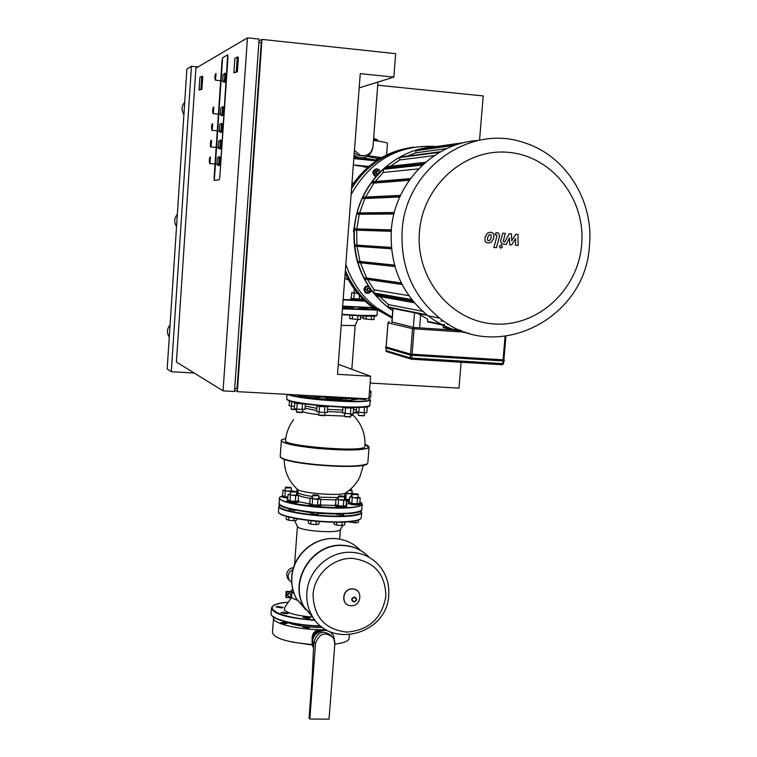<?xml version="1.0" encoding="UTF-8"?>
<svg xmlns="http://www.w3.org/2000/svg" width="757" height="757" viewBox="0 0 757 757"><rect width="100%" height="100%" fill="white"/><g stroke="black" fill="none" stroke-linecap="round" stroke-linejoin="round"><path stroke-width="1.14" d="M362.433 156.074L363.313 155.866M372.841 147.71C371.29 154.485 367.154 157.872 360.455 157.891L358.184 157.447L354.087 155.204M362.641 157.872L357.418 157.56L354.03 155.866M376.598 159.225L377.998 159.481L376.579 159.528M380.109 158.44L377.705 158.081L380.667 158.109M367.949 155.857L371.062 156.283L367.429 156.207M363.701 155.857L358.704 155.724L360.464 155.459C367.372 156.538 371.555 153.539 373.012 146.451L377.961 82.049M358.704 155.724L354.257 152.914M360.464 155.459L354.446 150.425M376.57 159.651L378.112 159.67M381.566 157.588L368.101 155.753M387.47 143.556L387.48 143.347C386.893 142.571 382.219 141.587 373.475 140.424M376.664 158.327L367.221 156.33M376.674 158.204L376.532 160.143L363.076 157.825M356.216 157.106L353.954 156.898M377.819 140.518L376.977 139.525L373.636 138.37M378.017 140.859L373.551 139.402M227.706 54.864L219.833 176.93L219.208 179.769L214.326 180.431L222.615 57.759L227.706 54.864L227.971 57.418L219.833 176.93L219.208 179.769L214.326 180.431L214.089 177.772L222.009 60.749L222.615 57.759L227.706 54.864M223.41 81.822L223.75 82.153C224.838 78.577 225.028 75.615 224.318 73.249L224.233 73.325M222.605 80.952L223.154 74.262M224.678 82.276L224.848 82.267C225.936 78.69 226.125 75.719 225.406 73.363M221.214 115.395L221.508 115.547C222.567 112.027 222.747 109.074 222.047 106.69L221.933 106.794M220.353 114.364L220.883 107.702M222.435 115.679L222.596 115.651C223.656 112.131 223.845 109.178 223.135 106.794M217.808 165.168L218.148 165.405C219.17 161.97 219.341 159.036 218.65 156.614L218.499 156.756M218.016 165.461L217.013 164.26L217.496 157.626M219.076 165.546L219.227 165.499C220.259 162.064 220.429 159.131 219.738 156.708M218.924 148.571L219.265 148.817C220.306 145.353 220.476 142.411 219.785 140.007L219.644 140.13M219.133 148.874L218.13 147.662L218.622 141.02M220.192 148.959L220.344 148.921C221.394 145.448 221.564 142.515 220.864 140.102M220.088 132.049L220.382 132.201C221.432 128.709 221.612 125.757 220.912 123.363L220.789 123.476M219.237 131.027L219.748 124.375M221.309 132.333L221.47 132.305C222.53 128.804 222.7 125.861 222 123.467M338.256 364.249L370.627 376.257L368.867 398.844L237.357 391.643L234.604 390.016M370.627 376.257L337.49 374.327L360.256 73.647L393.858 77.11L395.674 53.662L261.988 39.402L237.357 391.643M258.951 41.096L261.988 39.402M393.858 77.11L359.178 87.878M236.26 71.65L233.866 72.833L234.85 58.384L237.263 57.068L236.26 71.65L237.395 71.764L233.866 72.833M237.263 57.068L238.398 57.191L237.395 71.764M234.717 388.35L237.064 388.483L261.241 42.695L258.856 42.439M223.06 390.858L234.5 391.483L259.093 39.09L247.454 37.85L223.06 390.858L176.419 362.035L195.893 68.177L247.454 37.85M201.759 76.362L202.772 76.457L201.911 89.269L199.053 90.092L199.895 77.375L201.759 76.362L200.908 89.175L199.053 90.092M201.911 89.269L200.908 89.175M351.257 298.419L361.988 299.242M350.813 298.447L350.718 299.611L353.51 299.98L362.338 300.51L362.423 299.346M357.616 293.271L353.964 292.912L354.588 289.42M354.891 289.827L354.2 289.723M354.267 293.054L353.831 298.816L351.248 298.485L351.693 292.732L357.654 293.319M353.831 298.816L359.206 299.233L359.499 295.457M359.206 299.233L361.988 299.308L362.073 298.22M353.964 292.808L351.693 292.732M360.72 315.792L360.436 319.473L357.664 319.454L349.715 318.64L349.98 315.215M357.947 315.66L357.664 319.454M352.563 315.366L352.279 319.038M294.577 564.627L297.416 526.333L297.861 527.014C301.22 530.884 335.711 533.467 339.798 530.155L340.404 529.275M291.35 597.765L284.821 607.246L284.329 610.114C288.162 613.444 297.482 615.763 312.291 617.078M365.148 553.575C358.6 548.409 351.068 545.646 342.552 545.286C312.092 542.968 288.133 581.357 304.077 607.029L313.53 618.091M369.369 557.464C362.215 550.008 353.368 546.024 342.826 545.513C312.348 543.195 288.37 581.603 304.323 607.294L313.644 618.261M385.862 596.232C381.954 618.374 368.933 630.326 346.81 632.095C324.885 629.464 313.635 616.898 313.057 594.387C314.401 574.535 333.014 557.606 352.516 558.373C374.251 561.429 385.36 574.052 385.862 596.232M361.997 299.214L363.142 299.308M365.357 292.666L364.041 289.373L364.363 288.086L365.782 286.43L368.271 285.909M363.511 317.931L360.578 317.703M374.299 316.076L374.034 319.586L371.327 319.568L363.445 318.763L363.672 315.924M371.592 316.123L371.327 319.568M366.265 316.01L366.019 319.151M355.147 325.519L341.199 325.415M352.753 308.676L342.514 308.042M365.489 307.815L366.104 308.96L358.96 308.951M372.567 309.414L366.454 308.941M358.95 309.168L352.753 308.695M366.52 308.137L365.763 308.146M342.656 398.636L326.163 397.69L342.656 398.636M319.984 397.113L314.808 396.536L319.984 397.113M293.688 592.457L292.618 591.085L292.751 589.277L291.142 590.697L291.331 591.567L286.174 591.435L286.771 592.078L291.928 592.211L294.028 593.412M292.959 569.501L289.553 571.989L288.048 575.907L288.975 579.89L291.691 582.417M293.489 567.665C289.553 568.252 287.272 570.504 286.648 574.449L287.565 578.414L289.221 580.278M291.114 595.257L290.366 593.753L288.663 593.706L287.698 595.172L288.445 596.677L290.149 596.715L291.114 595.257M288.445 596.677L287.442 594.879L288.398 593.422L290.366 593.753M286.174 591.435L285.767 596.989L286.354 597.642L291.521 597.765L297.397 600.292M291.521 597.765L291.928 592.211M286.354 597.642L286.771 592.078M335.559 504.522L337.802 505.78C342.438 506.386 345.362 506.376 346.564 505.733L346.167 505.326M335.096 504.787L335.01 505.922L337.717 506.916C342.353 507.531 345.277 507.512 346.479 506.868L346.564 505.733M344.123 496.251L339.013 495.835L344.123 496.251L344.558 496.791L339.884 496.8L338.436 496.289L338.852 495.977M344.558 496.791L344.321 499.894L339.647 499.913L338.199 499.393L338.436 496.289M338.464 500.112L338.029 505.733L335.531 504.834L335.957 499.223L343.782 500.528L346.564 500.065L344.369 499.298M338.029 505.733L343.347 506.159L343.782 500.528M343.347 506.159L346.138 505.676L346.564 500.065M338.247 498.854L335.957 499.223M344.88 522.008L344.653 524.98L341.861 525.519L336.553 525.093L334.064 524.137L334.206 522.179M342.126 522.112L341.861 525.519M336.78 522.188L336.553 525.093M309.764 503.528L311.941 504.777C316.634 505.392 319.596 505.373 320.826 504.72L320.41 504.323M309.301 503.802L309.216 504.947L311.856 505.922C316.549 506.537 319.511 506.518 320.731 505.856L320.826 504.72M318.347 495.21L313.218 494.804L318.688 495.598L314.06 495.769L312.641 495.258L313.057 494.946M318.792 495.75L318.555 498.872L313.824 498.891L312.414 498.38L312.641 495.258M312.603 499.09L312.177 504.739L309.736 503.84L310.162 498.201L317.94 499.516L320.807 499.043L318.602 498.257M312.177 504.739L317.514 505.156L317.94 499.516M317.514 505.156L320.381 504.682L320.807 499.043M312.452 497.841L310.162 498.201M319.113 521.497L318.924 524.062L316.057 524.592L310.73 524.166L308.298 523.219L308.496 520.466M316.303 521.27L316.057 524.592M310.985 520.75L310.73 524.166M287.688 499.79L289.78 501.002C294.473 501.617 297.435 501.598 298.655 500.935L298.249 500.547M287.225 500.065L287.14 501.191L289.694 502.137C294.388 502.752 297.35 502.733 298.58 502.071L298.655 500.935M296.186 491.511L291.095 491.123L296.526 491.908L291.899 492.069L290.527 491.577L290.934 491.255M296.63 492.05L296.403 495.144L291.672 495.173L290.3 494.681L290.527 491.577M290.433 495.362L290.026 500.964L287.66 500.084L288.076 494.491L295.732 495.778L298.637 495.324L296.451 494.529M290.026 500.964L295.315 501.38L295.732 495.778M295.315 501.38L298.22 500.916L298.637 495.324M290.338 494.141L288.076 494.491M296.895 518.772L296.801 520.144L293.896 520.665L288.606 520.248L286.25 519.311L286.468 516.406M294.076 518.233L293.896 520.665M288.843 517.05L288.606 520.248M282.56 495.598L284.604 496.781L287.878 497.15M282.096 495.873L282.02 496.98L287.792 498.267M290.934 487.442L285.909 487.063L291.275 487.83L286.695 487.981L285.351 487.508L285.758 487.186M291.369 487.962L291.142 491.019L286.477 491.038L285.134 490.555L285.351 487.508M285.247 491.217L284.85 496.743L282.531 495.882L282.938 490.375L290.527 491.624M284.85 496.743L287.887 496.98M290.281 494.151L290.461 491.634M292.808 491.009L291.19 490.422M285.171 490.044L282.938 490.375M284.641 515.839L281.178 514.429M297.898 494.122L296.744 493.696L297.066 489.259M296.489 493.933L297.87 494.397M344.804 499.062L349.526 499.601M346.536 500.462L349.441 500.708M349.791 490.262L352.1 490.47L349.318 490.668M352.1 490.47L351.863 493.498L346.034 493.157M351.683 489.959L350.51 489.637M344.757 498.806L345.769 499.156L346.186 493.687L352.592 493.744M345.769 499.156L349.535 499.45M351.153 496.724L351.362 494.094M353.595 493.507L351.91 492.93M349.327 502.184L351.589 503.414C356.15 504.011 359.017 504.001 360.2 503.386L359.793 502.989M348.882 502.44L348.797 503.566L351.494 504.541C356.064 505.137 358.932 505.127 360.114 504.503L360.2 503.386M357.796 494.028L352.753 493.611L357.796 494.028L358.222 494.558L353.633 494.558L352.365 493.933M358.222 494.558L357.985 497.623L353.396 497.633L351.948 497.122L352.185 494.056M352.242 497.822L351.806 503.377L349.308 502.497L349.734 496.961L357.484 498.238L360.2 497.784L358.033 497.046M351.806 503.377L357.058 503.793L357.484 498.238M357.058 503.793L359.774 503.32L360.2 497.784M351.986 496.583L349.734 496.961M358.477 520.05L358.298 522.377L355.582 522.898L348.447 521.772M355.743 520.797L355.582 522.898M350.406 521.592L350.34 522.481M342.533 407.152L345.268 407.919L354.068 408.108M350.907 413.965L350.699 416.738L346.006 416.634L344.549 416.246L344.757 413.511M344.899 416.672L350.283 417.06M342.949 407.484L342.533 412.934L350.415 414.003L353.197 413.776L353.614 408.297M345.495 407.947L345.069 413.587M350.841 408.364L350.415 414.003M316.653 405.298L316.615 405.856L319.293 406.537L328.207 406.717M324.829 415.375L318.716 414.987L318.858 412.168M319.009 415.328L324.412 415.716M317.041 406.112L316.625 411.581L324.469 412.65L327.327 412.414L327.743 406.916M319.52 406.566L319.104 412.224M324.895 406.982L324.469 412.65M294.397 402.156L294.35 402.866L296.943 403.528L305.166 403.935M302.516 412.3L296.451 411.931L296.593 409.13M296.744 412.262L302.1 412.641M294.776 403.121L294.378 408.543L296.772 409.177L304.995 409.376L305.393 403.964M297.179 403.557L296.772 409.177M302.507 403.973L302.09 409.594M296.555 409.528L291.161 409.026L291.303 406.263M291.454 409.357L296.536 409.83M289.467 400.907L289.127 405.686L294.52 406.547M291.814 401.57L291.464 406.301M358.127 412.272L353.292 412.48M353.273 412.802L357.692 412.943M353.519 409.613L356.433 409.849M364.552 412.82L364.344 415.565L359.736 415.451L358.279 415.073L358.487 412.357M358.619 415.489L363.928 415.877M356.623 407.408L356.292 411.808L364.098 412.858L366.814 412.631L367.23 407.228M359.215 407.351L358.827 412.442M364.533 407.294L364.098 412.858M362.65 407.2L367.675 407.039M308.619 618.431L302.932 617.343L304.503 616.832L310.181 617.93L308.619 618.431M286.666 613.785L281.055 612.725L282.654 612.214L288.256 613.274L286.666 613.785M281.576 607.928L276.059 606.896L277.639 606.395L283.146 607.436L281.576 607.928M337.083 514.079L317.467 513.426M311.335 512.792L297.927 510.473M337.073 514.183L342.23 515.347L343.735 515.025L343.195 514.646M311.297 513.227L316.435 514.391L317.997 514.06L317.448 513.681M289.221 509.404L294.284 510.54L295.826 510.095M354.418 512.849L357.2 512.328M326.068 398.939L345.788 399.98M351.986 399.961L359.433 398.92M364.931 446.356L364.514 447.15C359.736 452.393 281.263 445.712 285.569 440.451C286.25 432.739 288.937 425.794 293.631 419.615M319.889 398.371L297.577 395.684M326.059 399.081L319.87 398.617M351.948 400.491L345.788 400.018M365.584 399.526L359.509 399.062M312.073 638.416C312.158 633.174 314.884 630.297 320.239 629.767L320.627 629.786M312.092 638.331C312.887 633.07 315.915 630.221 321.176 629.777L321.451 629.786M313.559 647.528L314.013 641.529L315.546 643.27C319.624 632.975 325.642 631.272 333.61 638.151L334.849 643.62L329.049 719.15L309.821 719.018L309.083 718.014L312.083 678.319L313.559 647.528C310.834 637.933 314.486 632.199 324.507 630.316C328.424 630.505 331.415 632.227 333.468 635.473L334.868 642.513M313.54 647.803L312.944 646.847C310.143 637.243 313.777 631.489 323.826 629.587L326.352 629.928M330.213 631.821L331.746 633.287M283.25 622.263L287.319 623.314L284.585 623.844L280.506 622.793L283.25 622.263M302.923 627.146L309.235 628.036L302.923 627.146M315.546 643.27L309.821 719.018M314.013 641.529C317.713 631.612 323.57 629.701 331.594 635.795M273.779 617.258L273.57 617.826C271.612 622.983 296.365 629.455 320.239 629.767L321.186 629.786M334.812 644.131C343.47 643.053 348.22 641.255 349.053 638.747L349.1 638.037M273.532 618.327L272.492 632.53C273.968 638.293 287.13 642.286 312.007 644.5M286.061 621.923C294.681 625.604 306.859 627.468 322.605 627.525M292.306 642.05L312.149 644.992M364.959 307.796L359.055 307.758M352.847 307.484L342.599 306.85M386.146 346.943L410.521 354.096L503.897 359.897L505.846 336.326M367.845 167.316L363.19 166.805L368.176 167.023M375.813 160.863L353.869 158.052M487.517 240.139L488.596 240.717L489.921 240.329L491.227 237.774L490.905 234.689L488.937 234.897L487.631 237.48L487.517 240.139M491.501 242.06L493.81 237.982L493.782 233.686L490.943 232.096L487.357 233.165L485.038 237.272L485.076 241.549L487.943 243.129L491.501 242.06M496.441 247.709L499.611 236.08L498.608 233.061L495.967 232.636L495.343 234.907L496.762 235.096L496.98 236.033L493.867 247.511L496.441 247.709M501.03 244.984L499.327 246.517L500.746 248.287L502.449 246.763L501.03 244.984M515.735 234.235L511.741 240.811L511.429 233.885L509.177 233.705L504.749 242.022L503.519 241.852L503.291 240.925L505.335 233.383L502.752 233.175L500.68 240.896L501.645 243.877L506.272 244.464L509.423 237.925L509.726 244.738L511.732 244.899L515.631 238.427L515.479 245.192L518.129 245.4L517.977 234.424L515.735 234.235M392.211 317.136L375.69 307.162C361.591 296.091 351.636 281.765 345.835 264.202M392.164 317.76L372.699 306.538C360.55 297.047 351.437 284.982 345.372 270.325M434.897 146.763C393.649 148.542 356.992 185.938 354.408 229.409C352.999 261.922 364.382 288.057 388.578 307.796L392.713 310.777M370.447 292.032L368.47 293.29L366.17 293.073L365.319 292.647L363.862 289.344L365.281 286.629L368.176 285.9M366.918 293.319L365.319 292.647M366.691 289.647L368.186 291.634L369.511 291.341L370.324 289.903L368.82 287.906L367.505 288.209L366.691 289.647M368.072 291.606L366.464 289.6L368.706 287.897M367.259 289.694C368.309 287.944 369.217 288.01 369.993 289.884C368.943 291.634 368.025 291.568 367.259 289.694M376.078 176.428L375.292 176.192C371.961 172.757 372.52 170.316 376.986 168.858L378.888 169.625M376.04 176.476L375.103 176.211C371.876 173.173 372.236 170.732 376.191 168.877M379.371 172.842L377.696 170.675C375.463 171.404 375.179 172.634 376.863 174.347L377.828 174.47M377.611 174.489L376.626 174.375C374.98 172.804 375.188 171.574 377.232 170.694M377.781 171.139C379.465 172.246 379.399 173.202 377.554 173.996C375.869 172.889 375.945 171.934 377.781 171.139M402.128 230.809C400.453 267.089 412.962 296.205 439.656 318.148C495.419 364.41 585.625 319.482 589.41 245.836C594.084 200.785 565.697 155.185 523.787 142.59C469.51 123.438 405.279 169.284 402.128 230.809M469.283 333.364C454.2 331.102 440.46 325.245 428.074 315.801C401.948 294.35 389.685 265.915 391.293 230.488C394.208 183.402 433.61 142.799 477.979 140.528M419.444 232.011C422.794 185.38 465.281 147.861 508.827 152.384C552.44 156.226 586.013 199.839 581.622 245.022C577.865 290.272 537.47 327.09 494.312 323.958C451.106 321.498 415.442 278.585 419.444 232.011M351.768 185.815C366.445 164.222 386.221 151.466 411.089 147.539M351.56 188.484C366.057 165.48 386.212 151.788 412.035 147.397M373.74 306.755L392.202 317.278M392.164 317.779L372.586 306.519C360.502 297.075 351.428 285.086 345.353 270.542M392.145 318.054L370.987 306.188C359.821 297.482 351.21 286.534 345.145 273.334M417.855 313.474L427.705 319.199L427.535 321.337L428.254 321.999M443.224 325.217L443.072 327.071L443.782 327.724M448.437 324.166L447.926 323.854M443.072 327.071L459.433 330.658L459.508 329.834M407.143 156.131L415.725 152.838L446.781 148.609M389.391 167.004L399.705 159.954L434.348 155.601M387.669 168.423L423.352 164.212M374.819 181.935L383.212 172.464L418.583 168.868M365.385 197.34L373.949 183.09L409.215 180.289M359.575 213.048L364.827 198.514L399.791 196.962M356.802 228.993L359.263 214.25L393.952 213.985M356.907 245.136L356.717 230.204L391.237 231.282M394.539 265.12L360.01 261.468L357.03 246.366L391.501 248.779L354.976 246.139L355.345 245.013L391.378 247.425M401.305 282.967L366.643 278.008L360.379 262.717M422.69 311.307L388.369 304.598L379.654 296.451M408.846 295.656L374.119 289.827L367.382 279.39M412.887 301.002L378.188 294.833L377.525 294.066M374.62 293.555L373.873 292.94L374.119 289.827M376.891 295.949L376.049 295.798L376.447 294.71L378.188 294.833M365.896 279.172L364.685 278.992L365.073 277.895L366.643 278.008M394.936 266.54L358.383 262.565L358.477 261.354L360.01 261.468M357.03 246.366L355.251 246.233M356.717 230.204L354.806 229.996L355.156 228.86L391.35 229.873M359.263 214.25L357.455 214.042L357.787 212.897L394.331 212.509M364.827 198.514L363.076 198.325L363.388 197.17L400.5 195.391M373.949 183.09L372.179 182.901L372.472 181.727L410.436 178.586M383.212 172.464L383.449 169.313L384.253 168.802L422.993 164.543M388.038 168.111L386.117 167.912L386.373 166.739L425.557 162.272M399.705 159.954L399.895 157.513L400.671 156.983L440.697 151.712M415.725 152.838L415.886 150.766L416.653 150.236L457.398 144.473M431.499 148.135L432.285 147.132L464.713 142.486M447.453 324.356L448.541 324.223M388.89 307.616L388.18 307.001L388.369 304.598M376.749 175.671L375.358 175.548L373.882 172.303L375.841 169.35L379.266 169.663L380.288 171.905M376.655 175.775L375.358 175.548M374.743 175.605L373.258 172.369L373.882 172.303M373.258 172.369L375.841 169.35M379.569 170.316L380.26 171.858M371.214 290.177L371.1 291.71L368.006 293.262L364.581 291.18L364.855 287.66L368.479 286.241M364.855 287.66L368.451 286.184M368.006 293.262L365.186 291.284L365.461 287.755M364.581 291.18L365.186 291.284M353.898 232.172L353.453 231.292L354.219 227.658M351.106 194.587C370.428 160.21 398.92 144.19 436.581 146.517M382.294 213.928L382.805 212.812M394.265 196.99L395.438 195.912M378.926 247.889L378.651 246.593M351.551 188.692C366.407 165.035 387.139 151.192 413.738 147.161M383.269 230.942L383.629 229.75M353.964 182.598L351.948 183.355M344.757 278.358L348.466 279.939M198.022 66.928L191.455 66.266L171.29 371.715L194.199 373.021M370.097 383.07L458.997 388.142L461.145 362.225M377.715 85.21L483.212 95.94L479.541 140.206M191.455 66.266L186.894 69.038L167.174 368.933L171.29 371.715M170.051 325.084C166.966 328.718 166.625 332.588 169.019 336.695L169.265 337.035M169.805 328.812L169.417 334.783M177.337 214.373C174.129 218.177 173.864 222.217 176.542 226.475M177.138 217.287L176.741 223.343M184.708 102.233C181.491 106.037 181.216 110.125 183.904 114.496M184.576 104.315L184.169 110.446M215.49 80.214L216.057 73.543M215.471 74.044L215.102 79.636L215.471 74.044M213.266 113.682L213.805 107.021M213.219 107.522L212.84 113.096L213.219 107.522M209.935 163.635L210.427 157.002M209.85 157.503L209.471 163.039L209.85 157.503M211.042 147.019L211.553 140.367M210.966 140.878L210.597 146.423L210.966 140.878M212.149 130.365L212.679 123.713M212.092 124.214L211.714 129.778L212.092 124.214M351.22 605.704C340.603 605.865 341.946 588.34 352.516 589.022C363.114 588.899 361.751 606.357 351.22 605.704M353.973 602.099C350.822 600.292 350.955 598.56 354.371 596.913C357.522 598.73 357.389 600.452 353.973 602.099M354.068 601.72C351.447 600.216 351.56 598.778 354.399 597.405C357.02 598.91 356.907 600.348 354.068 601.72M360.408 550.339C353.387 543.006 344.7 539.079 334.348 538.568C313.379 537.385 292.997 555.856 291.88 577.203C291.35 585.057 292.95 592.334 296.649 599.033L305.771 609.764M311.818 615.365C307.976 608.401 306.33 600.821 306.878 592.646C308.071 570.399 329.295 551.115 351.106 552.298C363.511 552.97 373.438 558.117 380.885 567.741C386.836 575.888 389.439 585.076 388.691 595.295C387.319 634.129 330.033 650.064 311.818 615.365L304.323 607.294M304.891 395.334L353.349 398.948M362.66 398.504L353.604 398.608L309.622 395.599M377.014 315.338L377.005 315.47C374.999 316.284 369.265 316.369 359.783 315.754L342.013 314.685L359.736 315.754M342.448 308.847L377.412 310.124L377.005 315.47L359.991 315.395L342.041 314.316M377.043 309.727L342.486 308.44M372.624 308.657L376.494 309.358M366.227 307.844L366.445 309.055M359.755 315.754C371.696 316.303 377.27 316.256 376.503 315.622M353.396 398.948L365.357 398.646M368.924 398.125L370.258 397.463M370.675 396.838L368.943 397.87M369.359 392.552L371.11 391.643M368.924 398.106L370.646 397.132L371.062 391.842L369.53 390.347L370.76 391.293L369.397 392.05M320.552 625.916C295.06 625.462 269.019 618.63 271.082 613.227C269.151 619.169 295.438 625.765 320.911 626.219C295.542 625.036 279.276 621.554 272.113 615.753M314.817 619.917C275.018 617.93 256.595 604.408 288.303 602.193C278.103 603.121 272.482 605.08 271.451 608.07C273.23 614.022 287.811 618.128 315.196 620.409M361.714 512.413L361.657 512.782C360.72 514.722 355.024 515.943 344.558 516.425C318.262 517.75 275.841 511.013 278.879 506.178L278.5 511.391C275.453 516.331 317.855 523.134 344.151 521.743C354.617 521.232 360.313 519.983 361.25 518.006C360.19 520.258 354.437 521.601 343.99 522.046C317.77 523.333 275.709 516.955 278.5 511.391M279.92 504.985C271.649 509.65 316.18 517.409 344.369 515.981C357.389 515.318 362.887 513.653 360.843 510.984M360.474 518.914C358.676 520.561 353.178 521.611 343.99 522.046M343.896 522.056C320.126 523.295 281.349 517.722 279.115 512.868M296.583 488.577L297.917 489.779C303.926 493.252 336.761 495.873 344.69 493.498L346.867 492.078M344.255 496.403L344.87 495.513M318.688 497.15L338.341 497.548M320.769 499.516L335.909 499.866M344.444 498.314L344.709 497.709M346.233 504.474L348.807 503.386M348.92 502.374L346.507 500.869M327.563 409.376L342.751 410.02M327.393 411.581L342.59 412.215M350.775 415.707L352.516 415.243L351.977 413.871M302.582 411.505C304.352 412.565 309.717 413.615 318.669 414.656M324.838 415.262L344.558 416.095M282.257 439.59L281.377 440.527C282.21 443.347 294.274 445.987 317.571 448.437C345.05 450.67 362.064 450.5 368.612 447.917L369.019 447.463L365.025 444.482C368.328 445.618 369.407 446.621 368.262 447.501C362.243 453.708 268.839 444.851 282.588 439.438L285.767 438.54M367.826 462.782L369.075 447.169M280.232 456.291C279.674 464.382 363.625 469.832 367.344 463.842L367.382 463.729C360.815 466.558 343.81 466.851 316.36 464.599C293.082 462.101 281.046 459.329 280.232 456.291L281.358 440.82M290.007 461.013C309.547 465.848 356.471 468.205 365.252 464.855M370.031 405.137L369.615 405.79C363.407 407.616 347.264 407.484 321.186 405.383C299.024 403.188 287.528 401.021 286.695 398.892L287.026 394.359M288.578 400.585C297.927 405.109 364.94 409.736 369.142 406.168M287.622 394.388C291.634 396.327 302.961 398.182 321.593 399.97C347.681 402.062 363.824 402.241 370.031 400.481L370.457 399.951M286.695 398.892C286.297 404.73 365.991 410.048 369.577 405.932L370.419 400.16L368.886 398.598L369.681 400.075C365.943 403.566 298.021 398.863 288.928 394.463M361.931 509.281L361.486 510.379C355.194 513.748 339.098 514.353 313.19 512.196C291.18 509.688 279.825 506.688 279.096 503.197L279.447 498.333M279.683 504.597C282.512 511.883 356.708 517.457 361.08 510.72M280.308 496.885L279.475 497.974C280.204 501.399 291.577 504.361 313.587 506.849C339.505 508.997 355.61 508.43 361.893 505.146L362.357 504.219M359.897 501.74L361.855 503.301L361.553 504.73C355.648 512.404 267.637 503.604 280.648 496.715L282.087 496.024L280.544 496.715M298.599 501.721L309.31 503.784M320.798 505.004L335.048 505.468M305.071 408.231L316.71 410.512M305.241 406.055L316.871 408.316M298.04 492.305L297.889 494.245C297.851 495.636 301.939 496.999 310.152 498.324M284.244 459.385C284.272 471.507 288.833 481.641 297.917 489.779L298.05 492.088C298.126 493.64 302.961 495.097 312.556 496.469M364.656 300.766L343.167 299.441M365.111 301.201L343.129 299.848M374.138 307.692L342.656 306.112M376.324 307.645L374.999 307.683M376.702 307.929L375.463 308.014M374.611 308.033L342.628 306.481L374.583 308.014M504.077 359.878L503.197 360.181L504.38 360.19L504.332 360.692L503.159 360.682L409.972 354.825L503.197 360.181L503.074 360.909L504.067 360.9M503.14 359.916L412.139 354.295L410.02 354.323L409.972 354.825L385.625 347.614M412.139 354.295L410.02 354.323L386.108 346.914M385.663 347.132L385.833 347.917L410.095 355.061M410.275 354.087L385.909 346.961M412.073 355.298L503.055 360.909L412.082 355.298L385.568 347.643M504.247 360.635L503.074 360.909M503.812 360.928L503.585 363.615L503.746 360.928M505.061 336.42L503.055 359.897M502.97 360.9L502.743 363.615L411.77 358.042L411.997 355.288M386.818 351.712L411.42 359.187L411.77 358.042L410.218 357.872L411.335 359.197L502.345 364.732L503.585 363.615L502.743 363.615L502.232 364.751L411.382 359.206M386.136 346.971L388.029 322.851L412.556 328.652L410.521 354.096M388.663 321.867L388.029 322.851L389.249 321.725M412.073 354.267L414.107 328.812L465.64 332.2M412.556 328.652L414.107 328.812L413.871 327.469L412.556 328.652M502.298 364.751L503.519 363.634M386.023 347.955L386.25 351.541L386.061 347.965M410.436 355.128L410.218 357.872L385.862 350.557M454.9 330.175L413.871 327.469L391.842 321.895M460.824 330.563L459.471 330.478M356.036 165.594L368.422 166.814L356.045 165.594M368.867 166.436L353.349 164.941M376.201 160.919L353.831 158.582M376.664 160.607L353.86 158.204M388.824 166.956L387.754 167.789M373.863 181.85L373.069 182.901M364.259 197.246L363.72 198.372M358.364 212.944L358.052 214.117M355.553 228.888L355.497 229.598M440.924 321.119L443.451 320.93M419.586 327.847L420.608 315.177M414.524 312.802L413.36 327.355M391.965 322.359L393.053 308.459M443.432 324.744L427.535 321.337M443.451 324.564L444.681 324.829M411.751 299.573L373.873 292.94M414.391 302.8L376.352 295.911M402.099 284.528L364.978 279.106M365.073 277.895L401.371 283.099M358.477 261.354L394.548 265.168M355.071 230.081L391.246 231.188M357.701 214.117L393.99 213.834M363.294 198.391L399.885 196.735M372.378 182.948L409.433 179.986M422.415 165.073L383.449 169.313M386.278 167.959L423.835 163.777M439.647 152.308L399.895 157.513M455.033 145.259L415.886 150.766M460.587 143.527L431.537 147.662M376.447 294.71L413.085 301.239M426.73 314.751L388.18 307.001M353.945 231.235L353.453 231.292M353.67 228.453L354.153 228.387M355.658 245.041L355.781 246.271M357.418 157.56L358.184 157.447M387.48 143.347L386.581 154.958M375.576 160.806L376.437 160.058M223.627 82.191L222.634 80.961M215.546 73.808C214.751 75.927 214.723 78.056 215.433 80.204L222.728 80.933M223.75 82.153L224.848 82.267M221.375 115.594L220.382 114.373M213.294 107.276C212.547 109.282 212.48 111.402 213.114 113.626L220.476 114.345M221.508 115.547L222.596 115.651M209.935 157.238C209.206 159.159 209.112 161.25 209.67 163.512L217.108 164.222M218.148 165.405L219.227 165.499M211.052 140.622C210.664 139.137 209.888 148.079 210.815 146.915L218.234 147.624M219.265 148.817L220.344 148.921M220.249 132.248L219.256 131.037M212.168 123.968C211.421 125.955 211.354 128.065 211.96 130.28L219.35 130.999M220.382 132.201L221.47 132.305M359.073 307.512L358.941 309.282M352.743 308.799L352.876 307.153M339.798 530.155L343.167 525.263M344.813 522.869L345.429 521.98M339.647 539.116L340.385 529.531M297.633 526.787L294.568 520.542M352.402 588.889C341.767 588.198 340.442 605.903 351.201 605.723C361.78 606.385 363.161 588.814 352.45 588.889M291.719 576.796C292.997 554.323 315.177 535.852 336.988 538.747M291.719 576.9C291.18 584.83 292.827 592.201 296.649 599.033L304.077 607.029M372.671 308.023L372.558 309.528M365.29 398.646L335.389 398.248L304.92 395.343M357.91 319.454L355.08 325.68M355.175 325.624L351.835 369.284M287.565 578.414L288.975 579.89M291.076 591.558L291.114 590.99M343.262 513.738L343.148 515.271M337.026 514.798L337.102 513.814M317.505 512.915L317.401 514.306M311.25 513.852L311.364 512.328M289.174 510.019L289.269 508.676M345.883 398.759L345.769 400.302M354.125 407.417L354.068 408.146M352.062 398.93L351.92 400.775M319.993 397.056L319.851 398.901M325.037 412.603L324.829 415.394M326.172 397.595L326.04 399.365M297.633 394.936L297.558 395.968M302.724 409.546L302.516 412.319M303.775 395.277L303.689 396.422M367.713 406.604L367.675 407.086M365.65 398.665L365.565 399.8M271.413 608.59L271.082 613.227M361.25 518.006L361.657 512.782L360.909 510.947M279.872 504.938L278.879 506.178M344.918 499.488L344.69 493.498C351.466 489.315 356.566 483.666 360.001 476.55L363.379 465.309M359.897 501.711L362.3 504.578L361.458 510.492C356.613 517.949 276.551 511.391 279.059 503.452M283.563 439.06L282.55 439.438M364.893 446.725C365.697 434.291 361.666 423.693 352.819 414.921M297.88 494.501L297.823 495.031M312.944 646.847L313.559 647.557M349.053 638.747L349.346 634.858M376.636 307.881L375.415 307.985M505.913 336.316L503.897 359.897M387.991 322.832L386.098 346.952M372.699 306.538L375.69 307.162M388.578 307.796C364.079 287.963 352.573 261.837 354.068 229.428C356.5 203.803 367.287 182.778 386.42 166.322M431.916 147.142L437.887 146.754M428.074 315.801L439.656 318.148M372.586 306.519L370.987 306.188M392.902 308.43L391.804 322.321M459.471 330.27L461.798 330.771M443.318 327.62L459.688 331.225M427.771 321.895L443.678 325.321M358.099 262.461L394.917 266.455M414.325 302.715L376.049 295.798M354.976 246.139L391.492 248.684M364.685 278.992L402.052 284.452M374.109 293.47L412.234 300.188M388.407 307.522L427.61 315.442M363.076 198.325L399.923 196.659M386.117 167.912L423.92 163.701M357.455 214.042L394.009 213.748M372.179 182.901L409.48 179.911M354.806 229.996L391.246 231.112M344.984 278.529L347.946 278.973"/></g></svg>
